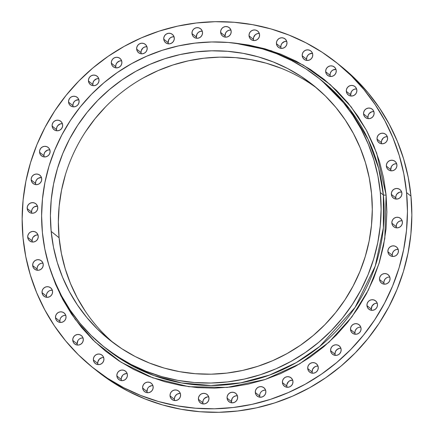 <?xml version="1.0" encoding="UTF-8"?>
<svg xmlns="http://www.w3.org/2000/svg" width="434" height="434" viewBox="0 0 434 434"><rect width="100%" height="100%" fill="white"/><g stroke="black" fill="none" stroke-linecap="round" stroke-linejoin="round"><path stroke-width="0.65" d="M55.503 317.759A5.354 5.241 128.6 0 1 64.102 312.952A5.354 5.241 128.6 0 1 66.022 316.516L65.431 314.547L64.123 312.968L62.306 312.024L60.255 311.862L58.281 312.502L56.68 313.847L55.709 315.692L55.503 317.759L56.095 319.728L57.402 321.306L59.219 322.25L61.27 322.413L63.245 321.773L64.845 320.428L65.816 318.583L66.022 316.516A5.354 5.241 128.6 0 1 57.424 321.323A5.354 5.241 128.6 0 1 55.503 317.759L59.897 321.269L55.503 317.759M65.778 315.355A5.354 5.241 -51.4 0 0 59.897 321.269L60.098 322.283M42.038 292.619A5.354 5.241 128.6 0 1 50.637 287.813A5.354 5.241 128.6 0 1 52.563 291.377L51.966 289.407L50.659 287.829L48.841 286.89L46.791 286.722L44.816 287.362L43.221 288.708L42.244 290.558L42.038 292.619L42.635 294.594L43.937 296.167L45.754 297.111L47.805 297.274L49.78 296.634L51.38 295.288L52.357 293.444L52.563 291.377A5.354 5.241 128.6 0 1 43.959 296.189A5.354 5.241 128.6 0 1 42.038 292.619L46.438 296.129L42.038 292.619M52.319 290.221A5.354 5.241 -51.4 0 0 46.438 296.129L46.633 297.144M32.696 265.592A5.354 5.241 128.6 0 1 41.301 260.785A5.354 5.241 128.6 0 1 43.221 264.349L42.63 262.38L41.322 260.801L39.505 259.863L37.454 259.695L35.48 260.335L33.879 261.68L32.903 263.53L32.696 265.592L33.293 267.566L34.601 269.14L36.418 270.084L38.469 270.246L40.443 269.606L42.038 268.261L43.015 266.416L43.221 264.349A5.354 5.241 128.6 0 1 34.622 269.161A5.354 5.241 128.6 0 1 32.696 265.592L37.096 269.102L32.696 265.592M42.977 263.194A5.354 5.241 -51.4 0 0 37.096 269.102L37.297 270.116M27.716 237.344A5.354 5.241 128.6 0 1 36.315 232.532A5.354 5.241 128.6 0 1 38.241 236.101L37.644 234.127L36.337 232.553L34.519 231.61L32.469 231.447L30.494 232.087L28.899 233.432L27.922 235.277L27.716 237.344L28.308 239.313L29.615 240.892L31.432 241.83L33.483 241.998L35.458 241.358L37.058 240.013L38.035 238.163L38.241 236.101A5.354 5.241 128.6 0 1 29.637 240.908A5.354 5.241 128.6 0 1 27.716 237.344L32.111 240.848L27.716 237.344M37.991 234.94A5.354 5.241 -51.4 0 0 32.111 240.848L32.311 241.868M27.206 208.564A5.354 5.241 128.6 0 1 35.81 203.752A5.354 5.241 128.6 0 1 37.731 207.316L37.134 205.347L35.832 203.768L34.015 202.83L31.959 202.667L29.984 203.307L28.389 204.647L27.413 206.497L27.206 208.564L27.803 210.533L29.105 212.112L30.922 213.051L32.979 213.213L34.953 212.579L36.548 211.233L37.525 209.383L37.731 207.316A5.354 5.241 128.6 0 1 29.132 212.128A5.354 5.241 128.6 0 1 27.206 208.564L31.606 212.069L27.206 208.564M37.487 206.161A5.354 5.241 -51.4 0 0 31.85 213.23M31.188 179.964A5.354 5.241 128.6 0 1 39.792 175.152A5.354 5.241 128.6 0 1 41.713 178.716L41.116 176.746L39.814 175.168L37.997 174.229L35.946 174.067L33.971 174.707L32.371 176.047L31.394 177.897L31.188 179.964L31.785 181.933L33.093 183.511L34.91 184.45L36.961 184.613L38.935 183.978L40.53 182.633L41.507 180.783L41.713 178.716A5.354 5.241 128.6 0 1 33.114 183.528A5.354 5.241 128.6 0 1 31.188 179.964L35.588 183.468L31.188 179.964M41.469 177.56A5.354 5.241 -51.4 0 0 35.832 184.629M39.565 152.247A5.354 5.241 128.6 0 1 48.163 147.435A5.354 5.241 128.6 0 1 50.089 150.999L49.492 149.03L48.185 147.452L46.367 146.513L44.317 146.35L42.342 146.985L40.747 148.33L39.771 150.18L39.565 152.247L40.161 154.216L41.463 155.795L43.281 156.734L45.331 156.896L47.306 156.262L48.906 154.916L49.883 153.066L50.089 150.999A5.354 5.241 128.6 0 1 41.485 155.811A5.354 5.241 128.6 0 1 39.565 152.247L43.964 155.752L39.565 152.247M49.845 149.844A5.354 5.241 -51.4 0 0 44.208 156.913M52.123 126.093A5.354 5.241 128.6 0 1 60.722 121.287A5.354 5.241 128.6 0 1 62.648 124.851L62.051 122.882L60.744 121.303L58.932 120.364L56.876 120.196L54.901 120.836L53.306 122.182L52.33 124.026L52.123 126.093L52.72 128.068L54.022 129.641L55.84 130.585L57.89 130.748L59.87 130.108L61.465 128.762L62.442 126.918L62.648 124.851A5.354 5.241 128.6 0 1 54.044 129.663A5.354 5.241 128.6 0 1 52.123 126.093L56.523 129.603L52.123 126.093M62.404 123.695A5.354 5.241 -51.4 0 0 56.767 130.759M68.561 102.158A5.354 5.241 128.6 0 1 77.16 97.346A5.354 5.241 128.6 0 1 79.08 100.91L78.489 98.941L77.181 97.362L75.364 96.424L73.313 96.261L71.339 96.896L69.738 98.241L68.767 100.091L68.561 102.158L69.152 104.127L70.46 105.706L72.277 106.645L74.328 106.807L76.303 106.173L77.898 104.827L78.874 102.977L79.08 100.91A5.354 5.241 128.6 0 1 70.482 105.722A5.354 5.241 128.6 0 1 68.561 102.158L72.955 105.663L68.561 102.158M78.836 99.755A5.354 5.241 -51.4 0 0 73.2 106.824M88.465 81.017A5.354 5.241 128.6 0 1 97.064 76.205A5.354 5.241 128.6 0 1 98.99 79.775L98.393 77.8L97.091 76.227L95.274 75.283L93.218 75.12L91.243 75.76L89.648 77.106L88.672 78.95L88.465 81.017L89.062 82.986L90.364 84.565L92.182 85.509L94.238 85.672L96.212 85.031L97.807 83.686L98.784 81.842L98.99 79.775A5.354 5.241 128.6 0 1 90.386 84.581A5.354 5.241 128.6 0 1 88.465 81.017L92.865 84.522L88.465 81.017M98.746 78.614A5.354 5.241 -51.4 0 0 93.109 85.682M111.354 63.196A5.354 5.241 128.6 0 1 119.952 58.389A5.354 5.241 128.6 0 1 121.878 61.953L121.281 59.984L119.979 58.406L118.162 57.467L116.106 57.299L114.131 57.939L112.536 59.284L111.56 61.129L111.354 63.196L111.95 65.171L113.252 66.744L115.07 67.688L117.126 67.85L119.1 67.21L120.695 65.865L121.672 64.02L121.878 61.953A5.354 5.241 128.6 0 1 113.274 66.765A5.354 5.241 128.6 0 1 111.354 63.196L115.753 66.706L111.354 63.196M121.634 60.798A5.354 5.241 -51.4 0 0 115.997 67.861M136.661 49.14A5.354 5.241 128.6 0 1 145.26 44.328A5.354 5.241 128.6 0 1 147.18 47.897L146.589 45.923L145.281 44.349L143.464 43.405L141.413 43.243L139.439 43.883L137.844 45.228L136.867 47.073L136.661 49.14L137.252 51.109L138.56 52.688L140.377 53.626L142.428 53.789L144.403 53.154L146.003 51.809L146.974 49.959L147.18 47.897A5.354 5.241 128.6 0 1 138.582 52.704A5.354 5.241 128.6 0 1 136.661 49.14L141.055 52.644L136.661 49.14M146.936 46.736A5.354 5.241 -51.4 0 0 141.3 53.805M163.759 39.185A5.354 5.241 128.6 0 1 172.363 34.373A5.354 5.241 128.6 0 1 174.284 37.942L173.687 35.968L172.385 34.395L170.567 33.451L168.511 33.288L166.537 33.928L164.942 35.273L163.965 37.118L163.759 39.185L164.356 41.154L165.658 42.733L167.475 43.671L169.531 43.839L171.506 43.199L173.101 41.854L174.077 40.009L174.284 37.942A5.354 5.241 128.6 0 1 165.679 42.749A5.354 5.241 128.6 0 1 163.759 39.185L168.159 42.689L163.759 39.185M174.039 36.781A5.354 5.241 -51.4 0 0 168.159 42.689L168.387 43.807M191.985 33.581A5.354 5.241 128.6 0 1 200.589 28.769A5.354 5.241 128.6 0 1 202.51 32.338L201.913 30.364L200.611 28.79L198.794 27.847L196.743 27.684L194.768 28.324L193.168 29.669L192.191 31.514L191.985 33.581L192.582 35.55L193.889 37.129L195.707 38.073L197.758 38.235L199.732 37.595L201.327 36.25L202.304 34.405L202.51 32.338A5.354 5.241 128.6 0 1 193.911 37.145A5.354 5.241 128.6 0 1 191.985 33.581L196.385 37.085L191.985 33.581M202.266 31.177A5.354 5.241 -51.4 0 0 196.385 37.085L196.586 38.105M220.646 32.463A5.354 5.241 128.6 0 1 229.25 27.657A5.354 5.241 128.6 0 1 231.17 31.221L230.573 29.252L229.271 27.673L227.454 26.734L225.398 26.566L223.423 27.206L221.828 28.552L220.852 30.396L220.646 32.463L221.242 34.438L222.544 36.011L224.362 36.955L226.418 37.118L228.392 36.478L229.987 35.132L230.964 33.288L231.17 31.221A5.354 5.241 128.6 0 1 222.571 36.033A5.354 5.241 128.6 0 1 220.646 32.463L225.045 35.973L220.646 32.463M230.926 30.065A5.354 5.241 -51.4 0 0 225.289 37.129M249.035 35.865A5.354 5.241 128.6 0 1 257.633 31.058A5.354 5.241 128.6 0 1 259.559 34.622L258.962 32.653L257.655 31.074L255.838 30.13L253.787 29.968L251.812 30.608L250.217 31.953L249.241 33.798L249.035 35.865L249.626 37.839L250.933 39.413L252.751 40.357L254.801 40.519L256.776 39.879L258.376 38.534L259.353 36.689L259.559 34.622A5.354 5.241 128.6 0 1 250.955 39.429A5.354 5.241 128.6 0 1 249.035 35.865L253.429 39.375L249.035 35.865M259.31 33.467A5.354 5.241 -51.4 0 0 253.673 40.53M276.447 43.698A5.354 5.241 128.6 0 1 285.046 38.892A5.354 5.241 128.6 0 1 286.972 42.456L286.375 40.487L285.067 38.908L283.256 37.964L281.199 37.801L279.225 38.442L277.63 39.787L276.653 41.631L276.447 43.698L277.044 45.668L278.346 47.246L280.163 48.19L282.214 48.353L284.194 47.713L285.789 46.367L286.765 44.523L286.972 42.456A5.354 5.241 128.6 0 1 278.368 47.263A5.354 5.241 128.6 0 1 276.447 43.698L280.847 47.208L276.447 43.698M286.728 41.295A5.354 5.241 -51.4 0 0 281.091 48.364M302.21 55.769A5.354 5.241 128.6 0 1 310.815 50.962A5.354 5.241 128.6 0 1 312.735 54.527L312.144 52.557L310.836 50.979L309.019 50.04L306.968 49.872L304.994 50.512L303.393 51.858L302.417 53.707L302.21 55.769L302.807 57.744L304.115 59.317L305.932 60.261L307.983 60.424L309.957 59.783L311.552 58.438L312.529 56.594L312.735 54.527A5.354 5.241 128.6 0 1 304.136 59.339A5.354 5.241 128.6 0 1 302.21 55.769L306.61 59.279L302.21 55.769M312.491 53.371A5.354 5.241 -51.4 0 0 306.854 60.434M325.695 71.784A5.354 5.241 128.6 0 1 334.299 66.977A5.354 5.241 128.6 0 1 336.22 70.541L335.628 68.572L334.321 66.993L332.504 66.055L330.453 65.887L328.478 66.527L326.878 67.872L325.901 69.722L325.695 71.784L326.292 73.758L327.599 75.332L329.417 76.275L331.467 76.438L333.442 75.798L335.037 74.453L336.014 72.608L336.22 70.541A5.354 5.241 128.6 0 1 327.621 75.353A5.354 5.241 128.6 0 1 325.695 71.784L330.095 75.294L325.695 71.784M335.976 69.386A5.354 5.241 -51.4 0 0 330.095 75.294L330.296 76.308M346.321 91.346A5.354 5.241 128.6 0 1 354.925 86.54A5.354 5.241 128.6 0 1 356.846 90.104L356.249 88.135L354.947 86.556L353.13 85.617L351.073 85.449L349.099 86.089L347.504 87.435L346.527 89.285L346.321 91.346L346.918 93.321L348.22 94.894L350.037 95.838L352.093 96.001L354.068 95.361L355.663 94.015L356.639 92.171L356.846 90.104A5.354 5.241 128.6 0 1 348.242 94.916A5.354 5.241 128.6 0 1 346.321 91.346L350.721 94.856L346.321 91.346M356.602 88.948A5.354 5.241 -51.4 0 0 350.965 96.012M363.578 113.979A5.354 5.241 128.6 0 1 372.177 109.167A5.354 5.241 128.6 0 1 374.103 112.731L373.506 110.762L372.198 109.184L370.386 108.245L368.33 108.082L366.356 108.717L364.761 110.062L363.784 111.912L363.578 113.979L364.175 115.949L365.477 117.527L367.294 118.466L369.345 118.628L371.325 117.994L372.92 116.648L373.896 114.798L374.103 112.731A5.354 5.241 128.6 0 1 365.499 117.543A5.354 5.241 128.6 0 1 363.578 113.979L367.978 117.484L363.578 113.979M373.858 111.576A5.354 5.241 -51.4 0 0 368.222 118.645M377.043 139.113A5.354 5.241 128.6 0 1 385.642 134.307A5.354 5.241 128.6 0 1 387.562 137.871L386.971 135.902L385.663 134.323L383.846 133.379L381.795 133.216L379.821 133.856L378.22 135.202L377.249 137.046L377.043 139.113L377.634 141.088L378.942 142.661L380.759 143.605L382.81 143.768L384.784 143.128L386.385 141.782L387.356 139.938L387.562 137.871A5.354 5.241 128.6 0 1 378.963 142.678A5.354 5.241 128.6 0 1 377.043 139.113L381.437 142.623L377.043 139.113M387.318 136.715A5.354 5.241 -51.4 0 0 381.681 143.779A5.354 5.241 -51.4 0 1 381.437 142.623L381.643 140.556L383.352 137.958L385.175 136.949L387.231 136.705M386.379 166.141A5.354 5.241 128.6 0 1 394.983 161.334A5.354 5.241 128.6 0 1 396.904 164.898L396.307 162.929L395.005 161.35L393.188 160.406L391.132 160.244L389.157 160.884L387.562 162.229L386.586 164.074L386.379 166.141L386.976 168.115L388.278 169.689L390.095 170.633L392.152 170.795L394.126 170.155L395.721 168.81L396.698 166.965L396.904 164.898A5.354 5.241 128.6 0 1 388.3 169.705A5.354 5.241 128.6 0 1 386.379 166.141L390.779 169.651L386.379 166.141M396.66 163.743A5.354 5.241 -51.4 0 0 391.023 170.806M391.365 194.394A5.354 5.241 128.6 0 1 399.964 189.582A5.354 5.241 128.6 0 1 401.889 193.152L401.293 191.177L399.985 189.604L398.168 188.66L396.117 188.497L394.143 189.137L392.548 190.483L391.571 192.327L391.365 194.394L391.956 196.363L393.264 197.942L395.081 198.886L397.132 199.049L399.106 198.409L400.707 197.063L401.683 195.219L401.889 193.152A5.354 5.241 128.6 0 1 393.285 197.958A5.354 5.241 128.6 0 1 391.365 194.394L395.759 197.899L391.365 194.394M401.645 191.991A5.354 5.241 -51.4 0 0 395.759 197.899L395.96 198.918M391.869 223.174A5.354 5.241 128.6 0 1 400.474 218.367A5.354 5.241 128.6 0 1 402.394 221.931L401.797 219.962L400.495 218.383L398.678 217.439L396.627 217.277L394.652 217.917L393.052 219.262L392.076 221.107L391.869 223.174L392.466 225.143L393.774 226.722L395.591 227.666L397.642 227.828L399.616 227.188L401.211 225.843L402.188 223.998L402.394 221.931A5.354 5.241 128.6 0 1 393.795 226.738A5.354 5.241 128.6 0 1 391.869 223.174L396.269 226.684L391.869 223.174M402.15 220.77A5.354 5.241 -51.4 0 0 396.269 226.684L396.47 227.698M387.887 251.774A5.354 5.241 128.6 0 1 396.492 246.968A5.354 5.241 128.6 0 1 398.412 250.532L397.815 248.563L396.513 246.984L394.696 246.04L392.645 245.877L390.665 246.517L389.07 247.863L388.094 249.707L387.887 251.774L388.484 253.744L389.792 255.322L391.604 256.266L393.66 256.429L395.634 255.789L397.229 254.443L398.206 252.599L398.412 250.532A5.354 5.241 128.6 0 1 389.813 255.338A5.354 5.241 128.6 0 1 387.887 251.774L392.287 255.284L387.887 251.774M398.168 249.371A5.354 5.241 -51.4 0 0 392.287 255.284L392.488 256.299M379.517 279.491A5.354 5.241 128.6 0 1 388.115 274.684A5.354 5.241 128.6 0 1 390.036 278.248L389.444 276.279L388.137 274.7L386.32 273.756L384.269 273.594L382.294 274.234L380.699 275.579L379.723 277.424L379.517 279.491L380.108 281.46L381.415 283.039L383.233 283.982L385.284 284.145L387.258 283.505L388.859 282.16L389.83 280.315L390.036 278.248A5.354 5.241 128.6 0 1 381.437 283.055A5.354 5.241 128.6 0 1 379.517 279.491L383.911 283.001L379.517 279.491M389.792 277.087A5.354 5.241 -51.4 0 0 383.911 283.001L384.112 284.015M366.958 305.639A5.354 5.241 128.6 0 1 375.556 300.833A5.354 5.241 128.6 0 1 377.477 304.397L376.886 302.427L375.578 300.849L373.761 299.91L371.71 299.742L369.735 300.382L368.135 301.728L367.164 303.572L366.958 305.639L367.549 307.614L368.857 309.187L370.674 310.131L372.725 310.294L374.699 309.654L376.3 308.308L377.271 306.464L377.477 304.397A5.354 5.241 128.6 0 1 368.878 309.209A5.354 5.241 128.6 0 1 366.958 305.639L371.352 309.149L366.958 305.639M377.233 303.241A5.354 5.241 -51.4 0 0 371.352 309.149L371.553 310.164M350.52 329.58A5.354 5.241 128.6 0 1 359.119 324.773A5.354 5.241 128.6 0 1 361.045 328.337L360.448 326.368L359.146 324.789L357.328 323.845L355.272 323.683L353.298 324.323L351.703 325.668L350.726 327.513L350.52 329.58L351.117 331.549L352.419 333.128L354.236 334.071L356.292 334.234L358.267 333.594L359.862 332.249L360.838 330.404L361.045 328.337A5.354 5.241 128.6 0 1 352.441 333.144A5.354 5.241 128.6 0 1 350.52 329.58L354.92 333.09L350.52 329.58M360.8 327.176A5.354 5.241 -51.4 0 0 354.92 333.09L355.12 334.104M330.616 350.721A5.354 5.241 128.6 0 1 339.214 345.909A5.354 5.241 128.6 0 1 341.135 349.478L340.544 347.504L339.236 345.931L337.419 344.987L335.368 344.824L333.393 345.464L331.793 346.809L330.822 348.654L330.616 350.721L331.207 352.69L332.515 354.269L334.332 355.207L336.383 355.375L338.357 354.735L339.958 353.39L340.929 351.54L341.135 349.478A5.354 5.241 128.6 0 1 332.536 354.285A5.354 5.241 128.6 0 1 330.616 350.721L335.01 354.225L330.616 350.721M340.891 348.318A5.354 5.241 -51.4 0 0 335.01 354.225L335.211 355.245M307.728 368.537A5.354 5.241 128.6 0 1 316.326 363.73A5.354 5.241 128.6 0 1 318.247 367.294L317.655 365.325L316.348 363.746L314.531 362.808L312.48 362.64L310.505 363.28L308.905 364.625L307.934 366.47L307.728 368.537L308.319 370.511L309.626 372.084L311.444 373.028L313.494 373.191L315.469 372.551L317.07 371.206L318.041 369.361L318.247 367.294A5.354 5.241 128.6 0 1 309.648 372.106A5.354 5.241 128.6 0 1 307.728 368.537L312.122 372.046L307.728 368.537M318.003 366.139A5.354 5.241 -51.4 0 0 312.122 372.046L312.323 373.061M282.42 382.598A5.354 5.241 128.6 0 1 291.019 377.792A5.354 5.241 128.6 0 1 292.945 381.356L292.348 379.381L291.04 377.808L289.223 376.864L287.172 376.701L285.198 377.341L283.603 378.687L282.626 380.531L282.42 382.598L283.017 384.567L284.319 386.146L286.136 387.09L288.187 387.253L290.162 386.613L291.762 385.267L292.738 383.423L292.945 381.356A5.354 5.241 128.6 0 1 284.341 386.162A5.354 5.241 128.6 0 1 282.42 382.598L286.82 386.103L282.42 382.598M292.7 380.195A5.354 5.241 -51.4 0 0 286.82 386.103L287.015 387.123M72.755 340.386A5.354 5.241 128.6 0 1 81.359 335.58A5.354 5.241 128.6 0 1 83.279 339.144L82.688 337.175L81.38 335.596L79.563 334.652L77.512 334.489L75.538 335.129L73.937 336.475L72.961 338.319L72.755 340.386L73.351 342.361L74.659 343.934L76.476 344.878L78.527 345.041L80.502 344.401L82.097 343.055L83.073 341.211L83.279 339.144A5.354 5.241 128.6 0 1 74.681 343.95A5.354 5.241 128.6 0 1 72.755 340.386L77.154 343.896L72.755 340.386M83.035 337.988A5.354 5.241 -51.4 0 0 77.154 343.896L77.355 344.911M93.381 359.949A5.354 5.241 128.6 0 1 101.985 355.142A5.354 5.241 128.6 0 1 103.905 358.706L103.308 356.737L102.006 355.158L100.189 354.215L98.133 354.052L96.158 354.692L94.563 356.037L93.587 357.882L93.381 359.949L93.977 361.923L95.279 363.497L97.097 364.441L99.153 364.603L101.127 363.963L102.722 362.618L103.699 360.773L103.905 358.706A5.354 5.241 128.6 0 1 95.301 363.513A5.354 5.241 128.6 0 1 93.381 359.949L97.78 363.459L93.381 359.949M103.661 357.551A5.354 5.241 -51.4 0 0 97.78 363.459L97.981 364.473M116.865 375.963A5.354 5.241 128.6 0 1 125.469 371.157A5.354 5.241 128.6 0 1 127.39 374.721L126.793 372.752L125.491 371.173L123.674 370.229L121.618 370.066L119.643 370.707L118.048 372.052L117.072 373.896L116.865 375.963L117.462 377.938L118.764 379.511L120.581 380.455L122.638 380.618L124.612 379.978L126.207 378.632L127.184 376.788L127.39 374.721A5.354 5.241 128.6 0 1 118.786 379.528A5.354 5.241 128.6 0 1 116.865 375.963L121.265 379.473L116.865 375.963M127.146 373.565A5.354 5.241 -51.4 0 0 121.265 379.473L121.466 380.488M142.634 388.039A5.354 5.241 128.6 0 1 151.233 383.227A5.354 5.241 128.6 0 1 153.153 386.792L152.562 384.822L151.254 383.244L149.437 382.305L147.386 382.142L145.412 382.777L143.811 384.123L142.84 385.972L142.634 388.039L143.225 390.009L144.533 391.587L146.35 392.526L148.401 392.689L150.376 392.048L151.976 390.709L152.947 388.859L153.153 386.792A5.354 5.241 128.6 0 1 144.555 391.604A5.354 5.241 128.6 0 1 142.634 388.039L147.028 391.544L142.634 388.039M152.909 385.636A5.354 5.241 -51.4 0 0 147.028 391.544L147.229 392.564M170.047 395.868A5.354 5.241 128.6 0 1 178.645 391.061A5.354 5.241 128.6 0 1 180.571 394.625L179.974 392.656L178.667 391.077L176.85 390.139L174.799 389.971L172.824 390.611L171.229 391.956L170.253 393.806L170.047 395.868L170.638 397.842L171.945 399.416L173.763 400.36L175.813 400.522L177.788 399.882L179.388 398.537L180.365 396.692L180.571 394.625A5.354 5.241 128.6 0 1 171.967 399.437A5.354 5.241 128.6 0 1 170.047 395.868L174.441 399.378L170.047 395.868M180.327 393.47A5.354 5.241 -51.4 0 0 174.441 399.378L174.642 400.392M198.43 399.269A5.354 5.241 128.6 0 1 207.034 394.463A5.354 5.241 128.6 0 1 208.955 398.027L208.358 396.058L207.056 394.479L205.239 393.54L203.188 393.372L201.213 394.012L199.613 395.358L198.636 397.202L198.43 399.269L199.027 401.244L200.334 402.817L202.152 403.761L204.202 403.924L206.177 403.284L207.772 401.938L208.749 400.094L208.955 398.027A5.354 5.241 128.6 0 1 200.356 402.839A5.354 5.241 128.6 0 1 198.43 399.269L202.83 402.779L198.43 399.269M208.711 396.871A5.354 5.241 -51.4 0 0 202.83 402.779L203.031 403.794M255.317 392.553A5.354 5.241 128.6 0 1 263.921 387.741A5.354 5.241 128.6 0 1 265.841 391.311L265.25 389.336L263.943 387.763L262.125 386.819L260.075 386.656L258.1 387.296L256.499 388.642L255.523 390.486L255.317 392.553L255.914 394.522L257.221 396.101L259.038 397.039L261.089 397.208L263.064 396.567L264.659 395.222L265.635 393.378L265.841 391.311A5.354 5.241 128.6 0 1 257.243 396.117A5.354 5.241 128.6 0 1 255.317 392.553L259.716 396.058L255.317 392.553M265.597 390.15A5.354 5.241 -51.4 0 0 259.716 396.058L259.917 397.077M227.09 398.157A5.354 5.241 128.6 0 1 235.695 393.345A5.354 5.241 128.6 0 1 237.615 396.915L237.018 394.94L235.716 393.367L233.899 392.423L231.843 392.26L229.868 392.9L228.273 394.246L227.297 396.09L227.09 398.157L227.687 400.126L228.995 401.705L230.807 402.644L232.863 402.812L234.837 402.172L236.432 400.826L237.409 398.976L237.615 396.915A5.354 5.241 128.6 0 1 229.016 401.721A5.354 5.241 128.6 0 1 227.09 398.157L231.49 401.662L227.09 398.157M237.371 395.754A5.354 5.241 -51.4 0 0 231.49 401.662L231.691 402.681M321.654 80.485A171.983 168.311 -51.4 0 1 383.379 194.985L380.32 192.544L383.379 194.985L383.374 227.817L375.242 266.107L355.05 307.473L319.695 346.484L296.259 362.612L269.639 375.025L240.794 382.837L210.989 385.506L181.586 382.94L153.864 375.529L128.844 364.023L107.187 349.397A171.983 168.311 -51.4 0 0 294.55 363.578A171.983 168.311 -51.4 0 0 383.379 194.985A2.382 0.342 174.5 0 0 386.103 195.012L384.812 238.483L379.001 263.552L368.347 290.086L351.871 316.891L328.95 342.22L299.655 363.86L265.049 379.538L227.194 387.421L188.817 386.699L152.703 377.797L121.043 362.206L95.1 341.992L75.169 319.256L60.852 295.776L51.358 272.829L55.677 284.46L62.87 299.661L71.523 314.048L81.554 327.48L92.876 339.833L105.364 350.987L118.911 360.838L133.379 369.28L148.634 376.24L164.524 381.654L180.902 385.463L197.6 387.633L214.467 388.142L231.338 386.982L248.047 384.171L264.442 379.739L280.353 373.717L295.635 366.171L310.136 357.166L323.721 346.799L336.258 335.167L347.623 322.375L357.708 308.558L366.421 293.834L373.669 278.362L379.392 262.277L383.526 245.736L386.038 228.908L386.9 211.944L386.103 195.012L383.656 178.276L379.587 161.898L373.924 146.036L366.735 130.835L358.083 116.448L348.046 103.01L336.73 90.657L324.236 79.503L310.69 69.657L296.221 61.21L280.966 54.25L265.076 48.841L248.704 45.033L234.577 43.085L271.017 50.653L303.355 65.133L330.203 84.554L351.106 106.824L366.356 130.124L376.669 153.11L386.103 195.012A2.382 0.342 -5.5 0 1 383.379 194.985L378.687 168.484L368.13 139.341L349.69 109.064L321.654 80.485L318.594 78.044A171.983 168.311 128.6 0 1 380.32 192.544A171.983 168.311 128.6 0 1 291.491 361.137A171.983 168.311 128.6 0 1 104.127 346.961A171.983 168.311 128.6 0 1 42.396 232.456L42.396 232.456A171.983 168.311 128.6 0 1 131.225 63.863A171.983 168.311 128.6 0 1 318.594 78.044M93.098 367.848L97.493 371.358A195.191 191.025 -51.4 0 0 310.147 387.448A195.191 191.025 -51.4 0 0 410.96 196.103L406.566 192.598A195.191 191.025 128.6 0 1 305.748 383.944A195.191 191.025 128.6 0 1 93.098 367.848A195.191 191.025 128.6 0 1 23.04 237.897L23.04 237.897A195.191 191.025 128.6 0 1 123.853 46.552A195.191 191.025 128.6 0 1 336.507 62.642A195.191 191.025 128.6 0 1 406.566 192.598L410.96 196.103L411.855 215.058L410.889 234.045L408.079 252.886L403.452 271.402L397.045 289.407L388.929 306.729L379.18 323.211L367.886 338.683L355.164 352.999L341.129 366.025L325.923 377.629L309.686 387.703L292.581 396.155L274.765 402.893L256.418 407.862L237.713 411.003L218.823 412.3L199.944 411.73L181.249 409.3L162.918 405.041L145.13 398.982L128.052 391.186L111.853 381.736L97.46 371.325M51.169 231.42A163.054 159.576 128.6 0 1 135.386 71.577A163.054 159.576 128.6 0 1 313.028 85.021A163.054 159.576 128.6 0 1 371.553 193.58A163.054 159.576 128.6 0 1 287.33 353.422A163.054 159.576 128.6 0 1 109.693 339.979A163.054 159.576 128.6 0 1 51.169 231.42L59.1 237.751L51.169 231.42L53.453 247.071L57.261 262.391L62.556 277.228L69.277 291.442L77.371 304.896L86.757 317.46L97.341 329.01L109.021 339.442L121.688 348.648L135.218 356.547L149.486 363.057L164.345 368.119L179.654 371.678L195.273 373.707L211.049 374.184L226.825 373.104L242.449 370.473L257.78 366.323L272.661 360.697L286.95 353.639L300.512 345.22L313.218 335.525L324.941 324.643L335.569 312.686L345.003 299.758L353.146 285.995L359.927 271.521L365.276 256.483L369.144 241.016L371.493 225.279L372.296 209.416L371.553 193.58L369.263 177.929L365.455 162.614L360.166 147.777L353.439 133.563L345.345 120.109L335.965 107.545L325.381 95.99L313.701 85.563L301.033 76.351L287.498 68.458L273.236 61.948L258.376 56.887L243.062 53.322L227.443 51.293L211.673 50.821L195.897 51.901L180.267 54.527L164.942 58.677L150.061 64.308L135.771 71.366L122.209 79.785L109.504 89.48L97.78 100.357L87.153 112.319L77.719 125.242L69.57 139.01L62.794 153.479L57.445 168.522L53.577 183.989L51.228 199.727L50.42 215.589L51.169 231.42M316.945 88.254A163.054 159.576 -51.4 0 0 141.077 79.189A163.054 159.576 -51.4 0 0 59.1 237.751L61.389 253.402L65.198 268.717L70.487 283.554L77.214 297.767L85.308 311.221M207.555 396.882A179.719 175.884 -51.4 0 0 208.732 396.936L207.555 396.882M235.32 395.96A179.719 175.884 -51.4 0 0 237.192 395.737L235.32 395.96M262.706 390.692A179.719 175.884 -51.4 0 0 264.653 390.144L262.706 390.692M289.044 381.198A179.719 175.884 -51.4 0 0 290.981 380.314L289.044 381.198M313.684 367.706A179.719 175.884 -51.4 0 0 315.523 366.491L313.684 367.706M336.014 350.547A179.719 175.884 -51.4 0 0 337.679 349.034L336.014 350.547M355.479 330.133A179.719 175.884 -51.4 0 0 356.905 328.364L355.479 330.133M371.596 306.963A179.719 175.884 -51.4 0 0 372.725 305.01L371.596 306.963M383.96 281.606A179.719 175.884 -51.4 0 0 384.763 279.545L383.96 281.606M392.26 254.687A179.719 175.884 -51.4 0 0 392.721 252.599L392.26 254.687M396.291 226.868A179.719 175.884 -51.4 0 0 396.41 224.839L396.291 226.868M395.938 198.837A179.719 175.884 -51.4 0 0 395.857 197.975A179.719 175.884 -51.4 0 0 395.754 196.949L395.938 198.837M391.088 170.812A179.719 175.884 -51.4 0 0 390.774 169.613L391.088 170.812M381.725 143.784A179.719 175.884 -51.4 0 0 381.6 143.508L381.725 143.784M281.172 68.274L266.313 63.212L250.998 59.653L235.38 57.624L219.604 57.147L203.828 58.227L188.204 60.858L172.873 65.008L157.992 70.639L143.703 77.697M105.717 106.688L95.084 118.645L85.655 131.573M65.377 174.848L61.509 190.314L59.165 206.052L58.357 221.915L59.1 237.751A163.054 159.576 -51.4 0 0 113.713 343.082M340.864 66.12L355.69 79.281L368.358 93.115L379.593 108.153L389.282 124.26L397.332 141.272L403.669 159.034L408.226 177.37L410.96 196.103A195.191 191.025 -51.4 0 0 340.902 66.152L336.507 62.642M401.439 220.754L399.519 221.194L397.875 222.3L396.736 223.928L396.253 225.848A5.354 5.241 -51.4 0 0 396.513 227.839M401.553 191.985L399.497 192.224L396.942 193.987L395.965 195.837L395.759 197.899A5.354 5.241 -51.4 0 0 396.009 199.06M396.567 163.732L394.517 163.976L392.694 164.985L391.381 166.613L390.779 169.651A5.354 5.241 -51.4 0 0 390.92 170.464M373.766 111.565L371.71 111.809L369.155 113.572L368.184 115.417L367.978 117.484M356.509 88.937L354.459 89.182L352.636 90.191L351.323 91.818L350.721 94.856M335.883 69.375L332.873 70.037L331.278 71.382L330.301 73.227L330.095 75.294A5.354 5.241 -51.4 0 0 330.339 76.449M312.399 53.36L309.388 54.022L307.793 55.368L306.816 57.212L306.61 59.279M286.635 41.29L284.579 41.534L282.024 43.291L281.053 45.141L280.847 47.208M259.223 33.456L257.167 33.7L255.349 34.709L253.635 37.308L253.429 39.375M230.834 30.054L228.783 30.299L226.96 31.308L225.647 32.935L225.045 35.973M202.173 31.172L200.123 31.411L198.3 32.425L196.987 34.053L196.385 37.085A5.354 5.241 -51.4 0 0 196.629 38.246M173.947 36.776L171.897 37.015L170.074 38.029L168.761 39.657L168.159 42.689A5.354 5.241 -51.4 0 0 168.403 43.85M146.849 46.731L144.793 46.97L142.97 47.984L141.262 50.577L141.055 52.644M121.542 60.787L119.486 61.031L116.93 62.794L115.959 64.639L115.753 66.706M98.654 78.608L96.598 78.847L94.042 80.61L93.071 82.46L92.865 84.522M78.744 99.744L75.733 100.406L74.138 101.751L73.162 103.596L72.955 105.663M62.312 123.685L60.255 123.929L57.7 125.692L56.729 127.536L56.523 129.603M49.753 149.833L47.697 150.077L45.141 151.84L44.17 153.685L43.964 155.752M41.376 177.549L38.366 178.211L36.771 179.557L35.794 181.401L35.588 183.468M37.395 206.15L34.384 206.812L32.789 208.157L31.812 210.002L31.606 212.069M37.904 234.935L35.848 235.174L33.293 236.937L32.317 238.781L32.111 240.848A5.354 5.241 -51.4 0 0 32.355 242.009M41.442 263.27L39.608 264.002L38.149 265.353L37.275 267.138L37.096 269.102A5.354 5.241 -51.4 0 0 37.34 270.257M52.226 290.21L50.371 290.395M48.684 291.209L47.366 292.554L46.584 294.263L46.438 296.129A5.354 5.241 -51.4 0 0 46.682 297.285M65.171 315.334L63.44 315.659L61.894 316.538L60.711 317.867M60.022 319.505L59.897 321.269A5.354 5.241 -51.4 0 0 60.142 322.424M81.907 337.999L80.306 338.449M77.86 340.674L77.154 343.896A5.354 5.241 -51.4 0 0 77.398 345.052M103.569 357.54L102.017 357.649L99.31 359.151L97.856 361.896L97.78 363.459A5.354 5.241 -51.4 0 0 98.024 364.614M126.43 373.544L123.685 374.434L122.578 375.399L121.325 378.014L121.265 379.473A5.354 5.241 -51.4 0 0 121.509 380.629M151.58 385.674L149.112 386.748M147.452 388.886L147.028 391.544A5.354 5.241 -51.4 0 0 147.272 392.705M179.611 393.448L177.224 394.121L175.374 395.803L174.468 398.13L174.441 399.378A5.354 5.241 -51.4 0 0 174.69 400.533M207.273 396.926L204.289 398.548L203.101 400.511L202.83 402.779A5.354 5.241 -51.4 0 0 203.074 403.935M237.279 395.748L235.228 395.987L233.405 397.001L232.092 398.629L231.49 401.662A5.354 5.241 -51.4 0 0 231.734 402.823M259.868 394.197L259.716 396.058A5.354 5.241 -51.4 0 0 259.961 397.219M292.402 380.179L289.972 380.661L288.577 381.584L286.917 384.443L286.82 386.103A5.354 5.241 -51.4 0 0 287.064 387.264M314.541 367.007L312.632 369.198L312.122 372.046A5.354 5.241 -51.4 0 0 312.366 373.202M317.086 366.128L315.762 366.404M340.798 348.312L339.355 348.394L336.768 349.701L335.352 351.762L335.01 354.225A5.354 5.241 -51.4 0 0 335.254 355.386M356.102 329.173L355.126 331.023L354.92 333.09A5.354 5.241 -51.4 0 0 355.164 334.245M360.187 327.155L358.658 327.415M376.11 303.252L374.504 303.702L372.057 305.927L371.352 309.149A5.354 5.241 -51.4 0 0 371.596 310.305M383.938 281.747L383.911 283.001A5.354 5.241 -51.4 0 0 384.155 284.156M386.51 277.847L385.159 279.002L384.258 280.538M397.869 249.355L396.025 249.61L394.365 250.489L393.101 251.883L392.385 253.619A5.354 5.241 -51.4 0 0 392.531 256.44M23.04 237.897L22.145 218.942L23.11 199.955L25.921 181.114L30.548 162.598L36.955 144.593L45.071 127.27L54.82 110.789L66.114 95.317L78.836 81.001L92.871 67.975L108.077 56.371L124.314 46.297L141.419 37.845L159.235 31.107L177.582 26.138L196.287 22.997L215.177 21.7L234.056 22.27L252.751 24.7L271.082 28.959L288.87 35.018L305.948 42.814L322.147 52.264L337.31 63.288L351.29 75.776L363.963 89.605L375.193 104.643L384.882 120.75L392.933 137.768L399.269 155.524L403.826 173.86L406.566 192.598L407.455 211.553L406.49 230.541L403.68 249.382L399.052 267.892L392.645 285.897L384.529 303.225L374.781 319.701L363.486 335.173L350.764 349.489L336.73 362.515L321.523 374.119L305.286 384.199L288.181 392.645L270.366 399.389L252.018 404.352L233.313 407.499L214.429 408.79L195.544 408.22L176.85 405.795L158.518 401.531L140.73 395.472L123.657 387.681L107.458 378.226L92.296 367.202L78.31 354.719L65.642 340.885L54.407 325.847L44.718 309.74L36.668 292.728L30.331 274.966L25.774 256.63L23.04 237.897M42.396 232.456L41.61 215.758L42.461 199.027L44.935 182.426L49.015 166.113L54.657 150.251L61.812 134.985L70.4 120.468L80.35 106.835L91.563 94.216L103.927 82.742L117.326 72.516L131.632 63.641L146.703 56.198L162.397 50.257L178.564 45.879L195.05 43.107L211.689 41.968L228.327 42.472L244.798 44.61L260.948 48.364L276.621 53.702L291.67 60.57L305.937 68.897L319.299 78.614L331.619 89.616L342.784 101.8L352.685 115.053L361.218 129.24L368.314 144.234L373.891 159.88L377.911 176.041L380.32 192.544L381.106 209.248L380.26 225.978L377.781 242.579L373.701 258.886L368.059 274.755L360.909 290.021L352.316 304.538L342.366 318.171L331.158 330.784L318.789 342.258L305.395 352.484L291.089 361.365L276.013 368.808L260.319 374.748L244.152 379.121L227.671 381.893L211.032 383.032L194.394 382.533L177.918 380.396L161.768 376.636L146.095 371.298L131.052 364.435L116.779 356.102L103.417 346.392L91.097 335.39L79.932 323.205L70.037 309.952L61.498 295.76L54.407 280.771L48.825 265.12L44.81 248.964L42.396 232.456M107.187 349.397L104.127 346.961"/></g></svg>

